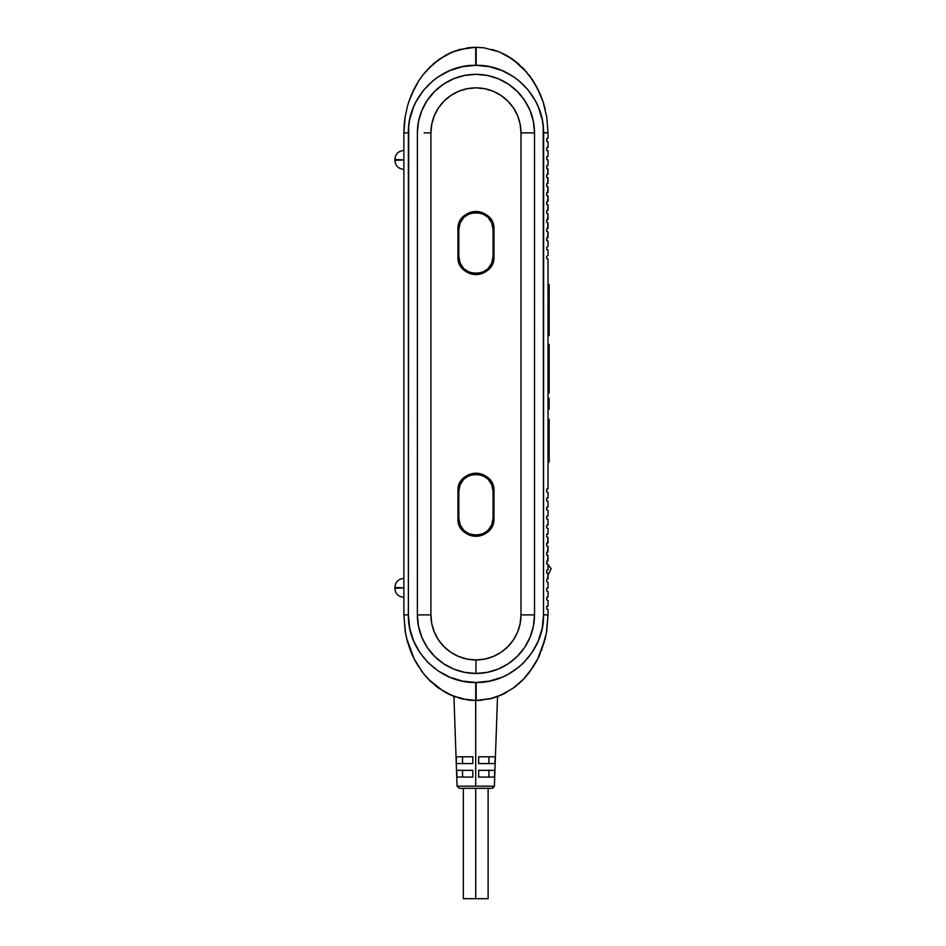 <?xml version="1.0" encoding="UTF-8"?>
<svg xmlns="http://www.w3.org/2000/svg" width="946" height="946" viewBox="0 0 946 946"><rect width="100%" height="100%" fill="white"/><g stroke="black" fill="none" stroke-linecap="round" stroke-linejoin="round"><path stroke-width="1.42" d="M426.35 676.993L423.051 673.044L430.56 681.38L439.263 688.582L452.602 695.878L467.714 699.934L475.72 700.489L475.72 786.161L493.895 786.161A2.247 2.188 90 0 1 491.707 788.337A2.247 2.188 -90 0 0 493.895 786.161L492.145 788.337M520.998 132.889L534.514 132.889L534.514 614.9L520.998 614.9L520.998 132.889A45.053 45.053 0 0 0 475.944 87.848A45.053 45.053 0 0 0 430.903 132.889L430.903 614.9A45.053 45.053 0 0 0 475.944 659.953A45.053 45.053 0 0 0 520.998 614.9L534.514 614.9A58.557 58.557 0 0 1 475.944 673.457L475.944 659.953L484.742 659.078L493.185 656.524L500.978 652.362L507.801 646.757L513.406 639.922L517.568 632.141L520.134 623.686L520.998 614.9L520.998 132.889L520.134 124.103L517.568 115.649L513.406 107.868L507.801 101.033L500.978 95.428L493.185 91.277L484.742 88.711L475.944 87.848L467.158 88.711L458.715 91.277L450.923 95.44L444.1 101.033L438.495 107.868L434.332 115.649L431.766 124.103L430.903 132.889L430.903 614.9L431.766 623.686L434.332 632.141L438.495 639.922L444.1 646.757L450.923 652.362L458.715 656.524L467.158 659.078L475.944 659.953L475.944 673.457A58.557 58.557 0 0 1 417.387 614.9L417.387 132.889A58.557 58.557 0 0 1 475.944 74.332A58.557 58.557 0 0 1 534.514 132.889L520.998 132.889L520.134 124.103M481.017 700.277L479.433 700.395M492.677 698.148L491.281 698.538M501.995 694.707L493.918 697.793M495.196 756.8L478.652 756.8L478.652 763.552L494.959 763.552L478.652 763.552L478.652 756.8L495.196 756.8L494.959 763.552L495.089 759.815M478.652 770.316L494.723 770.316L494.486 777.068L478.652 777.068L478.652 770.316L494.723 770.316L494.486 777.068L478.652 777.068L478.652 770.316M475.72 788.337L475.72 898.7L488.112 898.7L475.72 898.7L475.72 788.337M546.717 563.828L548.03 564.443L548.03 569.847L546.942 570.119M472.35 47.406L475.72 47.3L475.72 65.321L475.72 47.3L467.773 47.856L452.637 51.9L458.727 49.783M418.664 666.835L414.833 660.261L423.051 673.044L428.656 679.488L438.388 687.955L449.563 694.553L462.168 698.917L475.72 700.489L475.72 682.468C439.689 683.284 407.478 650.907 408.376 614.9L408.707 126.185L409.689 119.61L413.556 106.993L416.382 101.033L423.725 90.024L433.043 80.682L438.365 76.732L449.965 70.512L462.606 66.646L475.72 65.321A67.568 67.568 0 0 1 476.169 65.321L475.72 65.321A67.568 67.568 0 0 1 476.169 65.321L476.169 47.3L475.72 65.321C439.713 64.505 407.513 96.847 408.376 132.83L403.871 132.889L405.125 117.044L407.454 106.236M405.444 632.697L403.871 614.9L408.376 614.9L408.376 132.83L403.871 132.889L405.125 116.997L403.871 132.889L403.871 614.9L405.125 630.745L406.674 638.526L414.242 659.125M411.415 94.766L408.826 101.719L414.833 87.517L418.688 80.907M412.622 92.01L414.112 88.912M421.443 76.886L425.18 72.133M430.56 66.409L423.039 74.769L433.339 63.867L439.263 59.22L428.278 68.703M433.339 63.867L445.672 55.211L452.602 51.912L439.24 59.231L449.114 53.449L460.052 49.405L475.72 47.3M453.914 51.403L460.288 49.346M466.91 47.974L467.773 47.856M403.871 132.251L404.119 125.913M404.119 125.794L404.368 122.909M404.391 122.696L404.675 120.142M404.699 120L405.125 116.997M407.501 106.094L408.554 102.558M408.554 102.546L408.802 101.79M449.918 53.071L452.602 51.912M467.714 47.856L471.806 47.442M423.039 74.769L418.664 80.954L411.545 94.482L418.664 80.954L423.039 74.769M493.895 786.161L475.72 786.161L475.661 700.489M428.656 679.488L443.816 691.514L455.759 697.06L449.882 694.695M449.102 694.329L446.299 692.91M438.814 688.25L434.983 685.318M430.891 681.699L427.947 678.755M469.535 700.146L475.72 700.489L475.72 682.468L462.499 681.12L449.882 677.241L438.223 670.962L428.077 662.578L419.705 652.314L413.508 640.678L409.665 628.026L408.376 614.9L403.871 614.9L405.503 632.98L407.525 641.802L413.84 658.31L411.735 653.769M410.434 650.564L407.572 641.956M463.623 699.224L462.109 698.893M413.84 658.31L422.011 671.672L413.84 658.321L410.292 650.209M406.614 638.278L407.265 640.856M470.86 700.277L472.397 700.383M409.784 628.582L410.812 632.874M541.088 632.874L542.224 628.049L538.392 640.678L532.196 652.314L523.824 662.578L518.964 667.013L507.978 674.403L502.019 677.241L489.389 681.12L476.169 682.468C512.212 683.284 544.423 650.907 543.524 614.9L548.03 614.9L546.445 632.708M440.268 86.453L443.367 84.229M406.638 132.889L403.871 132.889L403.871 614.9M394.86 160.371C395.404 165.834 398.408 168.837 403.871 169.381C398.408 168.837 395.404 165.834 394.86 160.371L403.871 159.921L394.86 159.472C395.404 153.997 398.408 150.993 403.871 150.461C398.408 150.993 395.404 153.997 394.86 159.472M394.86 588.317C395.404 593.792 398.408 596.796 403.871 597.328C398.408 596.796 395.404 593.792 394.86 588.317L403.871 587.868L394.86 587.419C395.404 581.956 398.408 578.952 403.871 578.408C398.408 578.952 395.404 581.956 394.86 587.419M546.741 572.886L546.741 570.414L546.741 572.898L548.03 573.453L548.03 578.857L546.942 579.129M546.67 579.768L546.67 581.565L546.67 579.768M547.58 578.857L548.03 573.453L547.226 573.382M480.32 700.336L476.169 700.489L476.169 682.468A67.568 67.568 0 0 1 475.72 682.468A67.568 67.568 0 0 0 476.169 682.468L476.169 700.489L491.849 698.385L499.263 695.889L512.661 688.558L523.954 678.755L528.861 673.02L537.068 660.261L533.201 666.883M537.647 659.137L545.239 638.491L546.776 630.793L548.03 614.9L546.398 632.98L541.55 650.351M540.131 653.852L538.073 658.31M529.926 671.625L525.527 677.017M538.25 657.931L529.914 671.636L522.689 680.056M521.944 680.789L513.536 687.931L502.291 694.577L489.661 698.928L476.169 700.489M516.859 685.365L513.087 688.25M505.59 692.921L502.752 694.352M494.391 786.161L497.525 696.563L496.39 696.977M482.294 700.158L480.533 700.312M547.58 596.879L546.67 597.777L548.03 596.879L548.03 591.475L546.741 590.919L546.67 588.767L548.03 587.868L548.03 582.464L546.67 581.565L548.03 582.464L548.03 587.868L546.67 588.767L546.741 590.919L548.03 591.475L548.03 596.879L546.67 597.777L546.741 599.93L548.03 600.485L548.03 605.889L546.67 606.788L546.741 608.94L548.03 609.496L548.03 614.9L546.398 633.004L541.585 650.257M544.388 641.731L538.038 658.381M533.154 666.977L523.244 679.488M506.24 692.567L505.247 693.099M498.01 696.386L496.165 697.048M523.209 679.524L518.562 683.934M526.733 72.144L512.661 59.231L518.562 63.867L506.228 55.211L499.299 51.912L484.186 47.856L476.169 47.3L484.163 47.856L476.169 47.3L475.72 53.922M491.849 49.405L499.488 51.995M528.849 74.758L532.373 79.641M546.776 117.032L548.03 132.889L546.776 117.044L543.075 101.719L537.068 87.517L533.237 80.954L540.355 94.482L543.122 101.872M546.741 606.445L546.741 608.94L548.03 609.496L548.03 614.9L543.524 614.9L543.193 126.185L542.2 119.61L538.345 106.993L535.519 101.033L528.175 90.024L518.857 80.682L513.536 76.732L501.936 70.512L489.295 66.646L476.169 65.321C512.188 64.505 544.388 96.847 543.524 132.83L548.03 132.889L546.776 117.044L543.099 101.79L540.355 94.47L533.201 80.907L523.978 69.07L512.626 59.22L499.299 51.912L484.186 47.856M545.227 109.275L543.099 101.79M540.805 95.558L537.068 87.529L528.838 74.746M542.235 628.026L543.524 614.9L543.643 132.842M543.583 132.83L548.03 132.535M519.271 64.482L518.562 63.867M512.661 59.231L506.193 55.199M499.263 51.9L498.069 51.427M484.127 47.856L476.169 47.3M544.305 132.889L545.263 132.889L544.305 132.889M546.942 138.565L548.03 138.293L548.03 132.889L548.03 138.293L546.67 139.192L546.741 141.344L548.03 141.9L548.03 147.304L546.67 148.203L546.741 150.355L548.03 150.911L548.03 156.315L546.67 157.213L546.741 159.366L548.03 159.921L548.03 165.325L546.67 166.224L546.741 168.376L548.03 168.932L548.03 174.336L546.67 175.235L546.741 177.387L548.03 177.943L548.03 183.347L546.67 184.245L546.741 186.386L548.03 186.953L548.03 192.357L546.67 193.256L546.741 195.396L548.03 195.952L548.03 201.368L546.67 202.267L546.741 204.407L548.03 204.963L548.03 210.367L546.67 211.277L546.741 213.418L548.03 213.973L548.03 219.377L546.67 220.288L546.741 222.428L548.03 222.984L548.03 228.388L546.67 229.287L546.741 231.439L548.03 231.995L548.03 237.399L546.67 238.297L546.741 240.45L548.03 241.005L548.03 246.409L546.67 247.308L546.741 249.46L548.03 250.016L548.03 255.42L546.67 256.319L546.741 258.471L548.03 259.027L548.03 488.763L546.67 489.673L546.741 491.814L548.03 492.369L548.03 497.773L546.67 498.672L546.741 500.824L548.03 501.38L548.03 506.784L546.67 507.683L546.741 509.835L548.03 510.391L548.03 515.795L546.67 516.693L546.741 518.846L548.03 519.401L548.03 524.805L546.67 525.704L546.741 527.856L548.03 528.412L548.03 533.816L546.67 534.715L546.741 536.867L548.03 537.423L548.03 542.827L546.67 543.725L546.741 545.866L548.03 546.433L548.03 551.837L546.67 552.736L546.741 554.876L548.03 555.432L548.03 560.848L546.741 561.404L546.871 564.112L546.741 561.404L547.58 560.848L546.942 561.108M546.67 563.544L548.03 564.443L548.03 569.847L547.226 569.918M546.741 138.849L546.741 141.344L548.03 141.9L548.03 147.304L546.942 147.564M546.942 150.651L548.03 150.911L548.03 156.315L546.942 156.575M547.226 159.85L546.67 159.023L548.03 159.921L548.03 165.325L546.942 165.585M547.226 168.861L546.67 168.033L548.03 168.932L547.58 174.336M546.942 174.596L546.67 175.235L546.942 174.596M547.226 177.872L546.67 177.032L548.03 177.943L547.58 183.347M546.942 183.607L546.67 184.245L546.942 183.607M547.226 186.882L546.67 186.043L548.03 186.953L547.58 192.357M546.67 195.053L547.58 195.952L546.67 195.053L546.942 192.617M546.942 201.628L546.67 204.064L547.58 204.963L546.942 204.703M546.942 210.639L546.741 213.418L548.03 213.973L547.58 219.377M546.942 219.649L546.741 222.428L548.03 222.984L547.58 228.388M546.942 228.66L546.741 231.439L548.03 231.995L547.58 237.399M546.942 237.671L546.741 240.45L548.03 241.005L548.03 246.409L546.67 247.308L546.741 249.46L548.03 250.016L548.03 255.42L546.67 256.319L546.741 258.471L548.03 259.027L548.03 488.763L546.67 489.673L547.226 488.834M547.226 497.844L548.03 497.773L548.03 492.369L546.741 491.814L547.58 492.369L546.741 491.814L546.741 489.319M546.741 498.329L546.741 500.824L548.03 501.38L548.03 506.784L546.942 507.044M546.67 509.492L547.58 510.391L546.741 509.835L546.741 507.34M546.942 510.131L548.03 510.391L548.03 515.795L546.942 516.055M546.67 518.503L547.58 519.401L546.741 518.846L546.741 516.35M547.226 519.33L548.03 519.401L548.03 524.805L546.942 525.065M547.226 528.341L548.03 528.412L548.03 533.816L546.942 534.076M547.226 537.352L548.03 537.423L547.58 542.827M546.942 543.087L546.67 543.725L546.942 543.087M547.226 546.362L548.03 546.433L547.58 551.837M546.67 554.533L547.58 555.432L546.67 554.533L546.942 552.097M546.741 597.434L546.741 599.93L548.03 600.485L548.03 605.889L547.226 605.96M549.153 419.244L548.03 419.244L549.153 419.244L549.153 429.59L549.153 419.244M548.03 429.59L549.153 429.59L548.03 429.59M548.03 450.816L549.153 450.816L549.153 429.59L549.153 450.816L548.03 450.816M548.03 461.955L549.153 461.955L549.153 450.816L549.153 461.955L548.03 461.955M549.153 409.228L548.03 409.228L549.153 409.228L549.153 398.219L548.03 398.219L549.153 398.219L549.153 409.228M548.03 344.498L549.153 344.498L548.03 344.498M548.03 355.507L549.153 355.507L549.153 344.498L549.153 355.507L548.03 355.507M548.03 364.127L549.153 364.127L549.153 355.507L549.153 364.127L548.03 364.127M548.03 378.802L549.153 378.802L549.153 364.127L549.153 378.802L548.03 378.802M548.03 393.051L549.153 393.051L549.153 378.802L549.153 393.051L548.03 393.051M548.03 284.439L549.153 284.439L548.03 284.439M549.153 328.794L549.153 284.439M549.153 284.912L549.153 335.582L548.03 335.605M547.58 587.868L546.942 588.14M547.226 555.373L548.03 555.432L547.58 560.848M546.741 147.86L546.67 150.012M546.741 156.87L546.67 159.023M546.67 545.523L546.741 543.382M546.741 165.881L546.67 168.033M546.67 536.512L546.741 534.372M546.741 174.892L546.67 177.032M546.741 525.361L546.67 527.513M546.741 183.902L546.67 186.043M547.58 210.367L548.03 204.963L547.226 204.904M547.226 195.893L548.03 195.952L547.58 201.368M488.916 756.8L488.916 763.552L488.916 756.8M488.916 770.316L488.916 777.068L488.916 770.316M472.799 777.068L472.799 770.316L472.799 777.068L456.965 777.068L472.799 777.068M456.729 770.316L472.799 770.316L456.729 770.316L456.965 777.068L456.729 770.316M462.535 777.068L462.535 770.316L462.535 777.068M456.492 763.552L456.256 756.8L456.492 763.552L472.799 763.552L472.799 756.8L472.799 763.552L459.389 763.552M456.256 756.8L472.799 756.8L456.256 756.8M462.535 763.552L462.535 756.8L462.535 763.552M453.926 696.398L457.06 786.161L475.72 786.161L457.155 786.161M459.744 788.337L491.707 788.337L459.744 788.337M463.339 898.7L475.72 898.7L463.339 898.7L463.339 788.337M458.893 698.053L460.324 698.455L458.905 698.065M455.605 697.013L454.352 696.563M471.463 700.324L470.836 700.277M472.468 700.395L471.498 700.324M458.834 256.543L457.935 256.543A18.021 18.021 0 0 0 475.944 274.565A18.021 18.021 0 0 0 493.966 256.543L493.966 229.523A18.021 18.021 0 0 0 475.944 211.502L482.85 212.874L488.692 216.776L492.594 222.617L493.966 229.523C495.054 206.287 456.847 206.287 457.935 229.523L458.834 229.523L458.834 256.543L460.111 263.047L463.895 268.711L469.334 272.342L475.944 273.666L482.566 272.342L487.994 268.711L491.778 263.047L493.067 256.543L493.067 229.523L491.778 223.008L487.994 217.355L482.566 213.725L475.944 212.401L469.334 213.725L463.895 217.355L460.111 223.008L458.834 229.523L457.935 229.523L457.935 256.543C456.847 279.78 495.054 279.78 493.966 256.543L493.067 256.543C494.096 278.621 457.805 278.621 458.834 256.543L458.834 229.523C457.805 207.446 494.096 207.446 493.067 229.523L493.067 256.543L493.966 256.543L493.966 229.523L493.067 229.523M458.834 518.278L457.935 518.278A18.021 18.021 0 0 0 475.944 536.287A18.021 18.021 0 0 0 493.966 518.278L493.966 491.246A18.021 18.021 0 0 0 475.944 473.225A18.021 18.021 0 0 0 457.935 491.246L459.307 484.352L463.209 478.499L469.05 474.596L475.944 473.225L482.85 474.596L488.692 478.499L492.594 484.352L493.966 491.246C495.054 468.01 456.847 468.01 457.935 491.246L458.834 491.246L458.834 518.278L460.111 524.782L463.895 530.434L469.334 534.064L475.944 535.389L482.566 534.064L487.994 530.434L491.778 524.782L493.067 518.278L493.067 491.246L491.778 484.742L487.994 479.09L482.566 475.46L475.944 474.123L469.334 475.46L463.895 479.09L460.111 484.742L458.834 491.246L457.935 491.246L457.935 518.278C456.847 541.502 495.054 541.502 493.966 518.278L493.067 518.278C494.096 540.343 457.805 540.343 458.834 518.278L458.834 491.246C457.805 469.169 494.096 469.169 493.067 491.246L493.067 518.278L493.966 518.278L493.966 491.246L493.067 491.246M457.935 229.523L459.307 222.617L463.209 216.776L469.05 212.874L475.944 211.502A18.021 18.021 0 0 0 457.935 229.523L457.935 256.543C456.847 279.78 495.054 279.78 493.966 256.543L492.594 263.437L488.692 269.291L482.85 273.193L475.944 274.565L469.05 273.193L463.209 269.291L459.307 263.437L457.935 256.543M457.935 491.246L457.935 518.278C456.847 541.502 495.054 541.502 493.966 518.278L492.594 525.172L488.68 531.025L482.85 534.916L475.944 536.287L469.05 534.916L463.209 531.013L459.307 525.172L457.935 518.278M424.139 132.889L430.903 132.889L424.139 132.889M430.903 614.9L417.387 614.9L430.903 614.9M534.514 132.889L533.39 121.466L530.056 110.481L524.64 100.359L517.356 91.478L508.487 84.194L498.365 78.79L487.379 75.455L475.944 74.332L464.521 75.455L453.536 78.79L443.414 84.194L434.545 91.478L427.261 100.359L421.845 110.481L418.51 121.466L417.387 132.889L417.387 614.9L418.51 626.323L421.845 637.308L427.261 647.431L434.545 656.311L443.414 663.595L453.536 668.999L464.521 672.334L475.944 673.457L487.379 672.334L498.365 668.999L508.487 663.595L517.356 656.311L524.64 647.431L530.056 637.308L533.39 626.323L534.514 614.9L534.514 132.889M488.112 788.337L488.112 898.7M546.67 563.036L551.14 568.641L548.03 575.121M457.06 786.161L459.307 788.337"/></g></svg>
